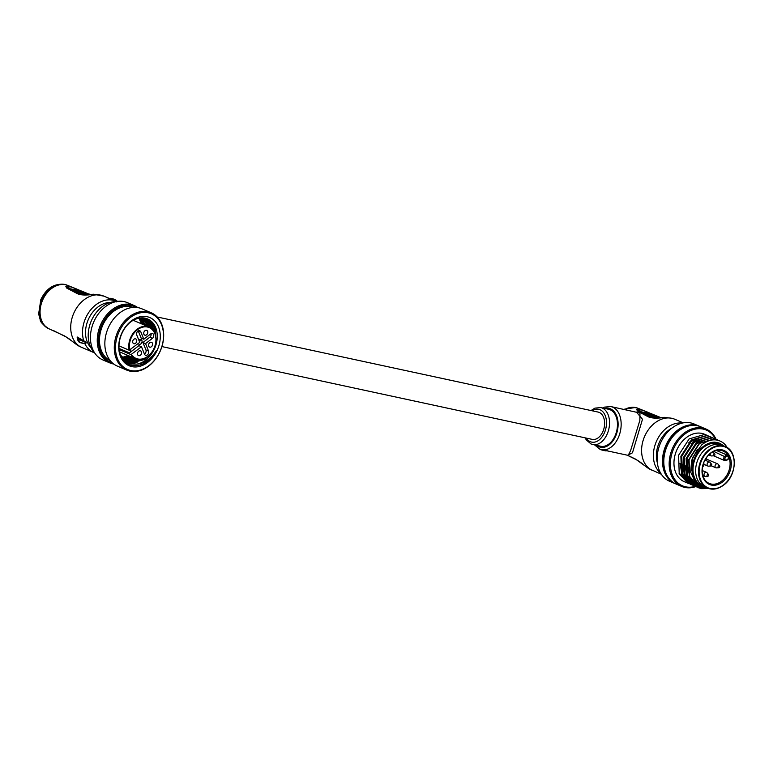 <?xml version="1.0" encoding="UTF-8"?>
<svg xmlns="http://www.w3.org/2000/svg" width="773" height="773" viewBox="0 0 773 773"><rect width="100%" height="100%" fill="white"/><g stroke="black" fill="none" stroke-linecap="round" stroke-linejoin="round"><path stroke-width="1.16" d="M157.219 316.988L598.138 412.077A13.972 9.16 102.2 0 1 603.713 429.353A13.972 9.16 102.2 0 1 592.253 439.383L161.915 346.584M67.705 285.411A23.634 17.702 113.1 0 0 67.357 285.256L68.053 285.556A23.634 17.702 113.1 0 0 65.637 284.793A23.634 17.702 113.1 0 0 41.355 303.547A23.634 17.702 113.1 0 0 49.54 329.056L64.71 336.023L79.793 346.555L93.707 352.527A27.934 20.919 -66.9 0 1 84.933 343.811L79.358 342.449L77.793 340.197L78.266 339.357L77.194 337.086L78.798 339.154L84.325 341.521M77.793 340.197A27.934 20.919 -66.9 0 1 77.31 338.999L77.155 336.98L85.909 342.004L86.276 342.883L84.933 343.811L85.9 342.613L78.865 339.318L79.3 342.313L84.875 343.55M112.974 299.383L112.056 298.832L114.317 299.325A22.031 14.445 -77.8 0 0 113.96 299.18L111.698 298.687A22.031 14.445 102.2 0 1 112.056 298.832M111.051 298.803L110.297 298.339M111.157 298.475L110.056 298.233L110.713 298.736A22.031 14.445 102.2 0 1 110.742 298.745M111.418 299.054L110.954 298.523M113.892 299.692L116.124 300.32A22.031 14.445 -77.8 0 1 116.462 300.552L114.259 300.426M114.549 300.745L113.67 300.301M113.167 299.682L114.887 299.586A22.031 14.445 -77.8 0 1 115.235 299.769L114.588 299.982M81.919 347.512A27.934 20.919 113.1 0 1 72.247 317.365A27.934 20.919 113.1 0 1 100.944 295.199A27.934 20.919 113.1 0 1 103.804 296.107L93.533 294.271C86.479 295.421 81.146 295.247 77.551 293.759L66.7 288.058L70.411 286.474L76.923 289.421M89.166 294.61L82.489 291.769L69.647 289.005L80.257 293.518L86.402 294.842M89.958 294.532L80.208 290.812C73.454 286.812 61.54 284.261 67.473 288.068L81.262 294.503L88.412 294.813M77.957 345.55A2.145 1.131 121.5 0 1 77.889 345.512C70.295 340.178 70.072 338.989 65.309 336.516L54.178 330.97M54.419 331.047L53.743 330.709L54.419 331.047M66.7 288.058L80.208 290.812M73.309 290.319L72.14 290.059M83.755 294.04L84.866 294.513M73.242 290.532L80.614 293.247L83.793 293.933L79.339 292.03L87.649 294.764M88.354 294.697L82.141 292.049L73.358 290.155M85.909 342.004L85.9 342.613L83.194 340.816M85.735 342.178L77.155 336.98M78.266 339.357L78.865 339.318L78.266 339.357M79.358 342.449L78.363 340.052A27.509 20.6 113.1 0 1 77.889 338.874L77.31 338.999M83.223 340.835L83.861 341.154A27.934 20.919 -66.9 0 1 89.166 311.857A27.934 20.919 -66.9 0 1 112.732 300.214A27.934 20.919 -66.9 0 1 115.592 301.122L103.804 296.107M117.535 301.431L116.385 301.151M117.09 301.451L116.481 300.823M116.762 301.953L117.129 301.306M114.211 300.678L113.766 300.195M113.554 299.296L114.211 299.905A22.031 14.445 102.2 0 1 114.22 299.905L112.781 299.595M116.462 300.552L113.109 299.837M115.235 299.769L113.708 299.595M113.351 299.045L111.09 298.552M113.37 298.977A22.031 14.445 -77.8 0 0 112.993 298.871L110.346 298.291M108.916 298.127L107.959 298.078M110.539 298.455L108.413 298.281M147.836 356.401A17.19 12.88 -66.9 0 1 135.652 358.711A17.19 12.88 -66.9 0 1 130.946 354.604L141.498 346.768L144.503 354.198A2.792 2.097 113.1 0 0 145.44 355.203A2.792 2.097 113.1 0 0 148.01 354.218A2.792 2.097 113.1 0 0 148.561 351.058L145.556 343.627L152.426 338.323A2.792 2.097 113.1 0 0 153.75 335.714A2.792 2.097 113.1 0 0 152.639 333.559A2.792 2.097 113.1 0 0 150.658 333.936L143.788 339.241L140.792 331.81A2.792 2.097 113.1 0 0 139.855 330.805A2.792 2.097 113.1 0 0 137.874 331.173A2.792 2.097 113.1 0 0 136.734 334.941L139.729 342.371L129.178 350.208A17.19 12.88 -66.9 0 1 136.927 329.375A17.19 12.88 -66.9 0 1 149.121 327.076A17.19 12.88 -66.9 0 1 155.991 340.217A17.19 12.88 -66.9 0 1 147.991 356.285M130.946 354.604L119.206 349.599M135.536 343.318A2.58 1.933 113.1 0 0 136.753 340.903A2.58 1.933 113.1 0 0 135.729 338.922A2.58 1.933 113.1 0 0 133.903 339.26A2.58 1.933 113.1 0 0 132.676 341.676A2.58 1.933 113.1 0 0 133.71 343.666A2.58 1.933 113.1 0 0 135.536 343.318M140.357 355.261A2.58 1.933 113.1 0 0 141.575 352.846A2.58 1.933 113.1 0 0 140.541 350.865A2.58 1.933 113.1 0 0 138.715 351.213A2.58 1.933 113.1 0 0 137.497 353.619A2.58 1.933 113.1 0 0 138.522 355.609A2.58 1.933 113.1 0 0 140.357 355.261M151.392 346.739A2.58 1.933 113.1 0 0 152.619 344.323A2.58 1.933 113.1 0 0 151.585 342.342A2.58 1.933 113.1 0 0 149.759 342.681A2.58 1.933 113.1 0 0 148.532 345.096A2.58 1.933 113.1 0 0 149.566 347.087A2.58 1.933 113.1 0 0 151.392 346.739M146.57 334.796A2.58 1.933 113.1 0 0 147.798 332.38A2.58 1.933 113.1 0 0 146.764 330.39A2.58 1.933 113.1 0 0 144.938 330.738A2.58 1.933 113.1 0 0 143.71 333.153A2.58 1.933 113.1 0 0 144.744 335.144A2.58 1.933 113.1 0 0 146.57 334.796M138.85 340.188A2.58 1.933 -66.9 0 1 139.208 339.859A2.58 1.933 -66.9 0 1 141.034 339.511A2.58 1.933 -66.9 0 1 142.068 341.502A2.58 1.933 -66.9 0 1 140.841 343.917A2.58 1.933 -66.9 0 1 139.014 344.256A2.58 1.933 -66.9 0 1 138.241 343.521M139.584 342.004A2.58 1.933 113.1 0 0 139.787 339.521M130.734 349.319A2.792 2.097 -66.9 0 1 129.516 352.884L138.879 345.647L141.498 346.768M119.003 345.879L129.178 350.208M144.406 353.957A2.792 2.097 113.1 0 0 145.942 349.947L142.937 342.516L149.807 337.212A2.792 2.097 113.1 0 0 151.035 333.685M143.788 339.241L141.169 338.12L138.261 330.921M142.937 342.516L145.556 343.627M151.179 312.765L141.749 308.756A31.162 23.335 113.1 0 0 113.022 319.703A31.162 23.335 113.1 0 0 106.906 354.904A31.162 23.335 113.1 0 0 117.341 366.093L126.772 370.112A31.162 23.335 -66.9 0 1 116.346 358.923A31.162 23.335 -66.9 0 1 122.453 323.713A31.162 23.335 -66.9 0 1 151.179 312.765A31.162 23.335 -66.9 0 1 161.615 323.955A31.162 23.335 -66.9 0 1 155.499 359.165A31.162 23.335 -66.9 0 1 126.772 370.112M117.486 358.662A30.302 22.697 113.1 0 0 149.112 365.484A30.302 22.697 113.1 0 0 161.509 324.66A30.302 22.697 113.1 0 0 129.893 317.848A30.302 22.697 113.1 0 0 117.486 358.662M134.154 305.519L127.332 302.62A31.162 23.335 113.1 0 0 98.606 313.567A31.162 23.335 113.1 0 0 92.499 348.768A31.162 23.335 113.1 0 0 102.925 359.957L109.737 362.856A31.162 23.335 -66.9 0 1 99.311 351.667A31.162 23.335 -66.9 0 1 105.428 316.466A31.162 23.335 -66.9 0 1 134.154 305.519A31.162 23.335 -66.9 0 1 137.758 307.586M122.095 357.783A31.162 23.335 113.1 0 0 122.791 357.348M136.058 307.383A30.302 22.697 113.1 0 0 107.176 316.196A30.302 22.697 113.1 0 0 100.461 351.415A30.302 22.697 113.1 0 0 112.404 362.943M113.728 364.025A31.162 23.335 -66.9 0 1 109.737 362.856M116.221 301.605A29.007 21.731 113.1 0 0 93.465 316.64A29.007 21.731 113.1 0 0 90.132 345.889A29.007 21.731 113.1 0 0 94.49 352.652M145.208 324.602A29.007 21.731 -66.9 0 1 145.305 325.452M128.82 359.155A29.007 21.731 -66.9 0 1 126.685 360.295M110.317 360.74A29.007 21.731 -66.9 0 1 101.398 350.691A29.007 21.731 -66.9 0 1 106.751 318.37A29.007 21.731 -66.9 0 1 133.024 307.403M136.811 364.131C144.677 363.291 151.16 358.836 156.262 350.749C148.068 368.141 126.067 371.195 120.617 355.251C115.39 343.309 123.081 324.196 135.111 319.433A24.069 18.03 113.1 0 1 147.614 318.959A24.069 18.03 113.1 0 1 155.673 327.607A24.069 18.03 113.1 0 1 136.811 364.131L131.101 363.977L128.579 363.175L120.54 355.058M120.453 356.372A26.214 19.634 -66.9 0 1 131.188 321.056A26.214 19.634 -66.9 0 1 158.542 326.95A26.214 19.634 -66.9 0 1 147.817 362.266A26.214 19.634 -66.9 0 1 120.453 356.372M153.692 330.931L152.503 326.254L146.107 318.418M146.851 318.66L153.914 326.853L155.334 334.361M150.735 327.945L149.885 325.133L144.686 318.089M145.459 318.244L151.295 325.733L152.281 329.221M148.068 326.621L147.257 324.022L143.198 317.896M144.01 317.983L148.667 324.621L149.479 327.23M145.44 325.51L141.643 317.867M142.483 317.867L146.049 323.51L146.851 326.109M142.821 324.389L140.01 318.012M140.899 317.916L144.232 324.998M139.237 318.138L141.614 323.877L138.86 318.205M123.68 360.45L127.168 362.576M128.328 362.827L129.69 363.378L144.619 359.513L148.484 355.986M156.069 340.622L155.122 327.366L147.479 318.901M126.627 362.16L140.415 359.474M143.691 358.778L128.482 362.866L127.294 362.547M125.96 362.054L124.463 361.31M125.439 361.329L136.618 359.059M138.425 359.435L126.076 361.793M124.298 360.363L133.932 357.976M135.343 358.575L124.907 360.894M123.226 359.242L131.313 356.865M132.724 357.464L123.796 359.86M122.221 357.967L128.695 355.744M130.106 356.343L122.752 358.672M151.373 321.549L153.296 325.443M137.14 362.305L132.589 363.716M148.754 320.428L150.677 324.331M134.521 361.194L129.961 362.605M146.136 319.317L148.058 323.211M131.903 360.073L127.342 361.493M129.284 358.962L124.724 360.373M126.666 357.841L123.071 359.059M139.411 341.579A2.135 1.604 113.1 0 0 139.604 340.796L138.985 340.535M139.256 339.82L139.952 340.12M140.299 340.265L139.604 340.796M722.523 481.966A18.484 13.837 -66.9 0 1 703.237 477.811A18.484 13.837 -66.9 0 1 710.793 452.92A18.484 13.837 -66.9 0 1 730.079 457.075A18.484 13.837 -66.9 0 1 722.523 481.966M710.542 453.365A17.624 13.199 113.1 0 0 702.184 469.858A17.624 13.199 113.1 0 0 709.228 483.434A17.624 13.199 113.1 0 0 721.721 481.067A17.624 13.199 113.1 0 0 730.079 464.583A17.624 13.199 113.1 0 0 723.035 451.007A17.624 13.199 113.1 0 0 710.542 453.365M722.349 445.345A22.562 16.9 113.1 0 0 706.358 448.369A22.562 16.9 113.1 0 0 695.652 469.482A22.562 16.9 113.1 0 0 704.676 486.864L707.556 488.092A22.562 16.9 -66.9 0 1 698.531 470.709A22.562 16.9 -66.9 0 1 709.237 449.596A22.562 16.9 -66.9 0 1 725.238 446.572A22.562 16.9 -66.9 0 1 734.253 463.955A22.562 16.9 -66.9 0 1 723.557 485.067A22.562 16.9 -66.9 0 1 707.556 488.092C712.793 490.14 718.175 489.135 723.683 485.067C736.969 475.724 737.915 450.959 725.238 446.572L722.349 445.345A22.562 16.9 113.1 0 0 706.358 448.369A22.562 16.9 113.1 0 0 695.652 469.482A22.562 16.9 113.1 0 0 704.676 486.864L702.058 485.753A22.562 16.9 113.1 0 1 693.033 468.37A22.562 16.9 113.1 0 1 703.739 447.248A22.562 16.9 113.1 0 1 719.731 444.224L722.349 445.345M726.668 454.853L727.538 455.693L725.731 457.094A1.72 1.285 113.1 0 0 726.823 459.8L726.572 460.254A2.58 1.933 -66.9 0 1 724.745 460.592A2.58 1.933 -66.9 0 1 723.712 458.611A2.58 1.933 -66.9 0 1 724.929 456.196L726.668 454.853L716.436 450.495M702.435 467.404A17.624 13.199 113.1 0 0 704.29 464.515M706.396 459.075A17.624 13.199 113.1 0 0 706.773 457.22M726.823 459.8L728.63 458.399A17.624 13.199 -66.9 0 0 727.538 455.693M715.46 438.919A30.302 22.697 113.1 0 0 684.772 434.146A30.302 22.697 113.1 0 0 670.964 470.216A30.302 22.697 113.1 0 0 695.256 486.352M695.816 486.594A31.162 23.335 -66.9 0 1 681.66 486.41A31.162 23.335 -66.9 0 1 669.196 462.399A31.162 23.335 -66.9 0 1 683.979 433.247A31.162 23.335 -66.9 0 1 706.068 429.073A31.162 23.335 -66.9 0 1 716.049 439.209M700.038 426.512A31.162 23.335 113.1 0 0 699.381 426.223L694.009 423.942A31.162 23.335 113.1 0 0 671.93 428.116A31.162 23.335 113.1 0 0 657.147 457.268A31.162 23.335 113.1 0 0 669.602 481.279L674.974 483.56A31.162 23.335 113.1 0 0 675.641 483.83M724.156 446.118L720.078 443.402L714.986 442.166A23.634 17.702 113.1 0 0 703.401 446.408A23.634 17.702 113.1 0 0 692.25 471.888A23.634 17.702 113.1 0 0 706.909 487.821M707.691 488.149L696.405 484.275L690.762 472.303L692.917 457.104L701.874 444.697C709.894 438.716 717.189 438.252 723.76 443.306A25.789 19.315 -66.9 0 1 727.18 447.606M699.381 426.223A31.162 23.335 113.1 0 0 677.293 430.397A31.162 23.335 113.1 0 0 662.519 459.558A31.162 23.335 113.1 0 0 674.974 483.56M682.356 428.474A29.867 22.369 113.1 0 0 677.708 431.411A29.867 22.369 113.1 0 0 664.799 469.723M706.068 429.073L700.696 426.783A31.162 23.335 113.1 0 0 678.607 430.957A31.162 23.335 113.1 0 0 663.823 460.119A31.162 23.335 113.1 0 0 676.288 484.12L681.66 486.41M707.015 435.315L704.483 434.233A25.789 19.315 113.1 0 0 686.211 437.692A25.789 19.315 113.1 0 0 673.979 461.819A25.789 19.315 113.1 0 0 684.289 481.685L688.125 483.318L679.225 473.946L678.597 455.239L689.12 438.929L704.435 434.503L708.136 435.856M691.758 484.797L690.415 484.294L681.515 474.922L680.887 456.215L691.42 439.905L706.725 435.479L709.469 436.359M693.139 485.164L690.743 484.439L681.844 475.066L681.216 456.35L691.738 440.05L707.053 435.614L710.764 436.967M694.376 485.908L693.033 485.415L684.134 476.042L683.516 457.326L694.038 441.025L709.353 436.59L712.088 437.47M695.758 486.285L693.362 485.55L684.463 476.178L683.844 457.471L694.367 441.161L709.672 436.735L713.382 438.078M696.995 487.029L695.661 486.526L686.753 477.154L686.134 458.447L696.657 442.137L711.972 437.711L714.716 438.591M702.647 487.744L695.99 486.671L687.081 477.299L686.463 458.582L696.985 442.282L712.3 437.847L716.001 439.199M708.406 488.42L700.976 488.507L698.28 487.647L689.381 478.274L688.753 459.558L699.275 443.258L714.59 438.822L717.334 439.702M708.793 488.546L701.304 488.642L698.608 487.782L689.709 478.41L689.081 459.703L699.604 443.393L714.919 438.958L719.199 440.639M689.294 483.763L688.125 483.318M697.864 485.483L694.772 485.434M694.589 485.405L693.323 485.202M698.067 485.628L694.908 485.55M694.724 485.521L693.468 485.309M693.294 485.27L692.077 484.932M699.749 486.632L695.942 486.323M700.029 486.777L696.087 486.42M695.913 486.381L694.705 486.053M703.188 487.869L697.323 487.164M726.185 447.026L714.986 442.166M717.682 442.639L720.021 443.373M690.714 471.888L691.613 460.418L697.42 449.277M696.309 484.178L689.593 476.342L687.864 466.853M696.357 484.227L691.159 481.241M690.589 480.7L686.975 475.221L685.245 465.742M695.207 483.492L694.154 483.241M693.816 483.135L691.941 482.41M691.593 482.236L688.54 480.12M687.97 479.579L684.356 474.11L682.627 464.621M691.362 443.953L693.304 442.224L704.918 437.905M694.898 482.642L694.415 482.623M694.048 482.584L692.946 482.439M692.589 482.371L691.787 482.188M691.197 482.023L689.323 481.289M688.975 481.115L685.922 479.009M685.342 478.468L681.728 472.989L680.008 463.51M688.743 442.842L690.675 441.112L702.29 436.793M696.454 484.313L690.618 480.313M689.931 479.482L687.632 475.501L687.033 458.466L696.579 443.615L706.348 439.364M695.507 483.695L694.473 483.415M694.125 483.309L692.888 482.574M691.497 482.101L687.999 479.192M687.313 478.371L685.004 474.39L684.414 457.355L693.951 442.504L703.73 438.243M694.328 482.825L693.246 482.652M691.506 482.188L689.255 481.202M688.878 480.98L685.38 478.081M684.694 477.25L682.385 473.269L681.786 456.234L691.333 441.393L701.111 437.132M719.219 467.53A1.024 0.763 -66.9 0 1 718.764 467.713L716.474 467.878A2.145 1.614 -66.9 0 1 715.885 467.781A2.145 1.614 -66.9 0 1 715.025 466.129A2.145 1.614 -66.9 0 1 716.049 464.119A2.145 1.614 -66.9 0 1 717.566 463.829A2.145 1.614 -66.9 0 1 718.04 464.187L719.518 465.955A1.024 0.763 -66.9 0 1 719.634 466.148M718.561 465.926A1.024 0.763 -66.9 0 1 719.518 465.955A1.073 1.073 0 0 1 718.764 467.713A1.024 0.763 -66.9 0 1 718.561 465.926M708.174 476.052A1.024 0.763 -66.9 0 1 707.73 476.236L705.43 476.4A2.145 1.614 -66.9 0 1 704.85 476.303A2.145 1.614 -66.9 0 1 703.99 474.651A2.145 1.614 -66.9 0 1 705.005 472.641A2.145 1.614 -66.9 0 1 706.532 472.351A2.145 1.614 -66.9 0 1 707.005 472.709L708.474 474.477A1.024 0.763 -66.9 0 1 708.599 474.68M707.111 475.83A1.024 0.763 -66.9 0 1 708.474 474.477A1.073 1.073 0 0 1 707.73 476.236A1.024 0.763 -66.9 0 1 707.111 475.83M712.783 451.896A2.145 1.614 -66.9 0 1 713.228 452.244L714.696 454.012A1.024 0.763 -66.9 0 1 714.812 454.205M713.75 453.973A1.024 0.763 -66.9 0 1 714.696 454.012A1.073 1.073 0 0 1 713.952 455.77A1.024 0.763 -66.9 0 1 713.75 453.973M714.397 455.587A1.024 0.763 -66.9 0 1 713.952 455.77L711.653 455.935A2.145 1.614 -66.9 0 1 711.063 455.838A2.145 1.614 -66.9 0 1 710.31 453.548M703.353 464.109A1.024 0.763 -66.9 0 1 703.188 464.215A1.073 1.073 0 0 0 703.749 462.65M711.286 465.819A1.024 0.763 -66.9 0 1 710.841 466.003L708.541 466.167A2.145 1.614 -66.9 0 1 707.952 466.071A2.145 1.614 -66.9 0 1 707.092 464.418A2.145 1.614 -66.9 0 1 708.116 462.409A2.145 1.614 -66.9 0 1 709.643 462.119A2.145 1.614 -66.9 0 1 710.116 462.476L711.585 464.244A1.024 0.763 -66.9 0 1 711.701 464.447M710.638 464.215A1.024 0.763 -66.9 0 1 711.585 464.244A1.073 1.073 0 0 1 710.841 466.003A1.024 0.763 -66.9 0 1 710.638 464.215M664.403 417.381A2.145 1.024 -93.7 0 0 664.123 417.314L672.587 418.367L664.403 417.381C657.35 418.522 652.016 418.357 648.421 416.869L637.57 411.159L641.281 409.574L647.793 412.521M636.421 412.086L642.489 419.266L632.459 452.814L627.686 455.268M585.122 437.847L586.282 439.905L591.084 444.011L600.718 446.263A18.91 12.407 -77.8 0 0 616.554 431.547A18.91 12.407 -77.8 0 0 610.177 409.767A18.91 12.407 -77.8 0 0 608.699 409.294L600.766 407.584A18.91 12.407 102.2 0 1 602.254 408.057A18.91 12.407 102.2 0 1 608.631 429.836A18.91 12.407 102.2 0 1 592.794 444.552A18.91 12.407 102.2 0 1 591.306 444.079M607.626 450.939L628.207 455.384L630.633 450.504L639.851 420.425L639.976 413.033L610.941 406.588A22.031 14.445 102.2 0 1 612.67 407.139A22.031 14.445 102.2 0 1 620.101 432.513A22.031 14.445 102.2 0 1 601.655 449.654A22.031 14.445 102.2 0 1 599.916 449.103M603.269 449.983L602.718 449.867A22.031 14.445 102.2 0 1 602.331 449.799L603.674 450.427M605.317 450.427L606.003 450.572M627.521 455.229L635.58 459.123L648.827 468.651L661.359 474.264M660.036 417.72L653.359 414.879L640.517 412.106L651.127 416.628L657.263 417.951M660.828 417.633L651.079 413.913C644.353 409.932 632.411 407.352 638.343 411.168L637.57 411.159M651.079 413.913L638.343 411.168L649.542 416.753L652.132 417.613L659.282 417.922M649.784 414.628L648.605 414.376M644.18 413.42L643.01 413.169M659.224 417.797L653.011 415.149L649.832 414.463L654.287 416.367L644.228 413.255L651.484 416.347L658.519 417.864M606.022 450.524L607.018 450.997M605.916 450.852L606.554 450.601M607.066 450.224L603.945 449.963M603.182 450.273L603.839 450.292M600.969 449.48L600.892 449.76A22.031 14.445 102.2 0 0 601.259 449.876L602.244 450.089M602.718 449.867L602.621 450.195A22.031 14.445 102.2 0 1 602.235 450.128M604.128 450.533L604.128 450.533A22.031 14.445 -77.8 0 0 604.138 450.533L605.578 450.852A22.031 14.445 -77.8 0 0 605.964 450.91L605.984 450.872M602.621 450.195L605.964 450.91M600.379 449.297L600.921 449.664M599.442 448.92L600.003 449.21M49.54 329.056L48.834 328.757C42.998 324.766 40.128 321.8 40.225 319.867L38.65 313.915L40.814 299.653C46.254 288.358 54.178 283.266 64.594 284.387L67.357 285.256A23.634 17.702 113.1 0 0 64.932 284.493A23.634 17.702 113.1 0 0 41.182 301.644A23.634 17.702 113.1 0 0 48.834 328.757A23.634 17.702 113.1 0 0 49.192 328.902M110.201 302.485A25.789 19.315 113.1 0 0 88.19 319.819A25.789 19.315 113.1 0 0 90.953 347.705M94.644 352.894A27.934 20.919 -66.9 0 1 93.707 352.527L94.644 352.894M115.67 300.224A22.031 14.445 -77.8 0 0 115.177 299.963M77.551 293.759L84.325 294.861M64.71 336.023L65.618 336.632M93.533 294.271A2.145 1.024 -93.7 0 0 93.253 294.213L93.253 294.213A2.145 1.024 -93.7 0 0 92.973 294.32M131.526 354.469A16.764 12.552 113.1 0 0 147.962 356.179A16.764 12.552 113.1 0 0 154.822 333.598A16.764 12.552 113.1 0 0 137.333 329.829A16.764 12.552 113.1 0 0 129.758 350.072M119.081 348.439L129.516 352.884M149.807 337.212L152.426 338.323M145.942 349.947L148.561 351.058M138.483 330.825L140.792 331.81M723.683 484.845A22.137 16.581 113.1 0 0 732.736 455.026A22.137 16.581 113.1 0 0 709.633 450.041A22.137 16.581 113.1 0 0 700.58 479.859A22.137 16.581 113.1 0 0 723.683 484.845M725.731 457.094L713.73 451.422M660.857 417.623L638.923 408.656A23.634 17.702 113.1 0 0 636.508 407.893A23.634 17.702 113.1 0 0 625.434 409.719M672.587 418.367L674.674 419.208A27.934 20.919 113.1 0 0 671.814 418.299A27.934 20.919 113.1 0 0 643.117 440.465A27.934 20.919 113.1 0 0 652.789 470.612M638.575 408.511A23.634 17.702 113.1 0 0 638.218 408.357A23.634 17.702 113.1 0 0 635.802 407.593A23.634 17.702 113.1 0 0 624.536 409.526M596.795 445.422A19.876 13.035 -77.8 0 0 598.959 446.717A19.876 13.035 -77.8 0 0 616.825 432.938A19.876 13.035 -77.8 0 0 610.457 408.849A19.876 13.035 -77.8 0 0 604.766 408.444M586.311 438.098A16.764 10.996 -77.8 0 0 590.34 441.692A16.764 10.996 -77.8 0 0 605.414 430.078A16.764 10.996 -77.8 0 0 600.041 409.758A16.764 10.996 -77.8 0 0 592.195 410.792M660.77 473.337A27.934 20.919 -66.9 0 1 656.267 441.731A27.934 20.919 -66.9 0 1 682.173 423.082M672.124 427.962A25.789 19.315 113.1 0 0 657.33 462.708M648.421 416.869L655.195 417.971M652.132 417.613C653.919 418.145 657.92 418.048 664.123 417.314L664.123 417.314A2.145 1.024 -93.7 0 0 663.833 417.42M636.488 459.732L635.58 459.123L636.488 459.732M110.249 298.62L109.167 298.388M90.828 294.436L88.344 293.895M68.053 285.556L89.987 294.523M52.322 330.371L54.332 331.057M77.889 345.512L79.793 346.555M81.262 294.503C83.078 295.044 87.078 294.948 93.253 294.213L101.717 295.267M116.51 301.547L115.592 301.122M115.187 299.934L115.834 300.253M116.443 300.6L117.554 301.383M119.593 351.87L135.652 358.711C139.642 360.276 143.749 359.503 147.962 356.401C158.117 349.27 158.765 330.371 149.121 327.076L133.304 320.341M121.892 357.493L128.115 355.503M728.572 458.901L726.823 460.254L724.745 460.592L713.489 455.799M679.1 473.636L681.39 474.612M681.718 474.757L682.859 475.24M683.516 475.521L684.008 475.733M684.337 475.868L685.487 476.361M686.134 476.641L686.627 476.844M686.955 476.989L688.105 477.472M688.762 477.753L689.255 477.965M689.574 478.101L690.724 478.593M691.381 478.874L692.898 479.521M695.091 483.763L695.748 484.043M692.473 482.642L693.13 482.922M689.854 481.531L690.511 481.811M717.566 463.829L705.701 458.776M715.885 467.781L711.334 465.848M704.85 476.303L702.773 475.424M706.532 472.351L702.164 470.496M711.063 455.838L708.812 454.882M709.643 462.119L704.928 460.109M707.952 466.071L703.401 464.138M638.923 408.656L635.464 407.487L623.608 409.323M610.941 406.588L604.534 407.11L602.611 407.98M594.64 444.958L599.703 449.036L602.331 449.799M600.766 407.584L594.93 408.125L591.016 410.54M674.674 419.208L683.235 422.85M627.212 455.162L636.169 459.626C642.015 462.776 643.455 465.172 648.76 468.612L650.663 469.655"/></g></svg>
